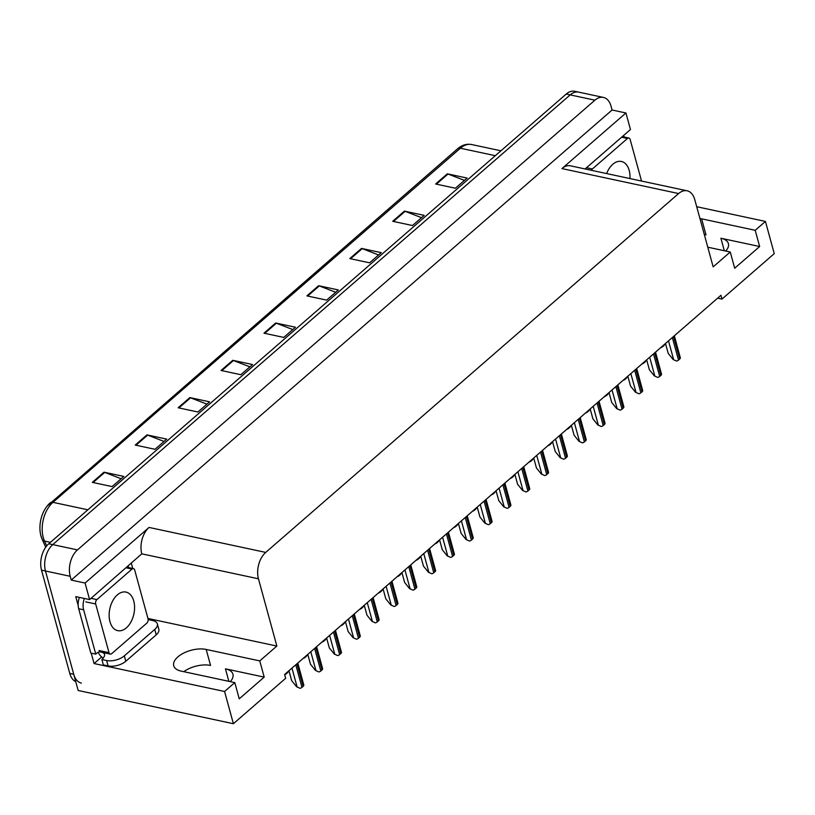 <?xml version="1.0" encoding="UTF-8"?>
<svg xmlns="http://www.w3.org/2000/svg" width="815" height="815" viewBox="0 0 815 815"><rect width="100%" height="100%" fill="white"/><g stroke="black" fill="none" stroke-linecap="round" stroke-linejoin="round"><path stroke-width="1.22" d="M707.777 247.2L730.25 252.008L713.156 266.862L694.757 199.604A19.407 12.103 102.1 0 0 687.116 190.802A19.407 12.103 102.1 0 0 678.62 193.552L265.721 552.407A19.407 12.103 102.1 0 0 258.457 578.803L276.856 646.061L259.761 660.904L206.175 649.433A20.701 10.33 -15.3 0 0 177.874 656.9A20.701 10.33 -15.3 0 0 173.727 665.753A20.701 10.33 -15.3 0 0 181.215 671.132L234.802 682.603L224.573 691.487L233.396 723.71L78.169 690.488L45.477 571.009A19.407 12.103 -77.9 0 1 52.751 544.614L570.194 94.886A19.407 12.103 -77.9 0 1 578.701 92.136A19.407 12.103 -77.9 0 0 570.194 94.886L52.751 544.614A19.407 12.103 -77.9 0 0 45.477 571.009L73.727 674.27A19.407 12.103 -77.9 0 0 81.368 683.072M717.648 298.158L721.978 299.085L774.25 253.648L765.438 221.425L755.21 230.309L759.651 246.527L720.898 238.235A20.701 10.33 164.7 0 1 728.376 243.614A20.701 10.33 164.7 0 1 725.707 251.04M101.681 656.941L94.071 663.553L91.229 653.151M131.347 563.308L132.763 568.473M78.169 605.433L75.754 596.621L89.599 599.585L141.79 553.833A19.407 12.103 102.1 0 1 149.053 527.437L85.076 583.041L89.599 599.585M585.089 168.96L630.464 129.524L625.93 112.979L561.953 168.583A19.407 12.103 102.1 0 1 570.449 165.822L687.116 190.802M612.096 110.015L71.231 580.076L70.202 576.297A19.407 12.103 -77.9 0 1 77.466 549.901L594.919 100.184A19.407 12.103 -77.9 0 1 603.416 97.423A19.407 12.103 -77.9 0 1 611.056 106.225L612.096 110.015L625.93 112.979M765.438 221.425L696.703 206.715M224.573 691.487L94.071 663.553M85.076 583.041L71.231 580.076M233.396 723.71L285.668 678.284L284.629 674.494L720.939 295.295L721.978 299.085M276.856 646.061L147.943 618.463M755.21 230.309L701.623 218.838A20.701 10.33 -15.3 0 0 699.942 218.552M234.802 682.603L239.233 698.822L264.203 677.122L259.761 660.904M759.651 246.527L734.682 268.227L730.25 252.008M704.323 234.547A20.701 10.33 164.7 0 1 706.004 234.842L701.623 218.838M206.175 649.433L210.555 665.437A20.701 10.33 -15.3 0 0 183.783 671.682M230.258 681.635A20.701 10.33 -15.3 0 0 232.927 674.219A20.701 10.33 -15.3 0 0 225.449 668.83L228.862 681.34M264.203 677.122L225.449 668.83M92.319 482.358L112.093 486.596L123.799 476.418L104.025 472.191L92.319 482.358M121.129 478.741L104.728 472.405A5.175 3.107 -131 0 0 104.025 472.191M135.229 445.061L155.003 449.299L166.708 439.122L146.934 434.894L135.229 445.061M164.039 441.445L147.637 435.108A5.175 3.107 -131 0 0 146.934 434.894M178.139 407.765L197.913 412.003L209.618 401.826L189.844 397.598L178.139 407.765M206.949 404.148L190.547 397.812A5.175 3.107 -131 0 0 189.844 397.598M221.059 370.468L240.833 374.706L252.538 364.539L232.764 360.301L221.059 370.468M249.869 366.852L233.467 360.515A5.175 3.107 -131 0 0 232.764 360.301M435.618 183.996L455.391 188.224L467.097 178.057L447.323 173.819L435.618 183.996M464.428 180.37L448.026 174.033A5.175 3.107 -131 0 0 447.323 173.819M392.708 221.293L412.482 225.521L424.187 215.354L404.413 211.116L392.708 221.293M421.518 217.666L405.116 211.329A5.175 3.107 -131 0 0 404.413 211.116M349.798 258.589L369.572 262.817L381.277 252.65L361.503 248.412L349.798 258.589M378.608 254.963L362.206 248.626A5.175 3.107 -131 0 0 361.503 248.412M306.878 295.886L326.652 300.114L338.357 289.946L318.584 285.708L306.878 295.886M335.688 292.259L319.286 285.922A5.175 3.107 -131 0 0 318.584 285.708M263.968 333.182L283.742 337.41L295.448 327.243L275.674 323.005L263.968 333.182M292.779 329.555L276.377 323.219A5.175 3.107 -131 0 0 275.674 323.005M45.722 547.222L42.217 539.448A6.469 3.851 -24.3 0 1 42.095 539.102A24.022 14.986 -77.9 0 1 40.811 535.394A24.022 14.986 -77.9 0 1 47.066 506.135A24.022 14.986 -77.9 0 1 49.919 503.14A6.469 3.892 49 0 1 50.184 502.855A6.469 3.892 49 0 1 52.955 502.335A25.876 16.147 102.1 0 0 44.53 541.068L46.71 545.918M75.754 681.666A19.407 12.103 -77.9 0 1 69.774 673.424L41.524 570.154A19.407 12.103 -77.9 0 1 48.788 543.768L566.242 94.041A19.407 12.103 -77.9 0 1 574.738 91.29L603.416 97.423M660.924 347.516L660.924 347.516A3.229 1.61 164.7 0 0 662.799 346.538L663.97 345.519A3.229 1.61 164.7 0 0 664.643 344.287L664.633 344.236M673.149 359.527L676.633 361.065L673.149 359.527L668.208 353.374L665.498 343.482M674.341 335.8L680.352 357.836A3.229 1.61 164.7 0 1 679.679 359.069L678.508 360.087A3.229 1.61 164.7 0 1 676.633 361.065M623.434 135.626A12.938 8.069 -77.9 0 1 624.3 137.042M645.806 360.597L645.816 360.648A3.229 1.61 164.7 0 1 645.144 361.88L643.972 362.899A3.229 1.61 164.7 0 1 642.098 363.877L642.057 363.857M626.98 376.958L626.99 377.009A3.229 1.61 164.7 0 1 626.317 378.252L625.146 379.26A3.229 1.61 164.7 0 1 623.271 380.248L623.231 380.218M608.153 393.319L608.163 393.37A3.229 1.61 164.7 0 1 607.491 394.613L606.319 395.632A3.229 1.61 164.7 0 1 604.445 396.61L604.384 396.599M585.618 412.971L585.618 412.971A3.229 1.61 164.7 0 0 587.493 411.993L588.664 410.974A3.229 1.61 164.7 0 0 589.337 409.741L589.327 409.68M654.323 375.888L657.807 377.427L654.323 375.888L649.382 369.745L646.672 359.843M655.515 352.162L661.525 374.197A3.229 1.61 164.7 0 1 660.853 375.43L659.681 376.449A3.229 1.61 164.7 0 1 657.807 377.427M635.496 392.249L638.98 393.788L635.496 392.249L630.555 386.106L627.845 376.204M636.688 368.523L642.699 390.558A3.229 1.61 164.7 0 1 642.026 391.791L640.855 392.81A3.229 1.61 164.7 0 1 638.98 393.788M616.67 408.61L620.154 410.149L616.67 408.61L611.729 402.467L609.019 392.565M617.862 384.884L623.872 406.919A3.229 1.61 164.7 0 1 623.2 408.162L622.028 409.171A3.229 1.61 164.7 0 1 620.154 410.149M597.843 424.972L601.327 426.52L597.843 424.972L592.902 418.829L590.192 408.926M599.035 401.245L605.046 423.28A3.229 1.61 164.7 0 1 604.373 424.523L603.202 425.542A3.229 1.61 164.7 0 1 601.327 426.52M629.985 178.567A19.733 12.306 102.1 0 0 629.2 170.427A19.733 12.306 102.1 0 0 621.438 161.472A19.733 12.306 102.1 0 0 606.635 173.575M641.527 181.042L630.158 139.487A3.229 2.017 102.1 0 0 628.885 138.02A3.229 2.017 102.1 0 0 627.468 138.479L592.352 168.99A3.229 2.017 102.1 0 0 591.425 170.315M154.748 629.414L124.318 655.861A12.938 6.459 164.7 0 1 106.633 660.527L101.885 659.508L103.362 664.918L108.11 665.926A12.938 6.459 164.7 0 0 125.795 661.271L156.225 634.824L154.748 629.414A12.938 6.459 164.7 0 0 157.336 623.883L158.823 629.292A12.938 6.459 164.7 0 1 156.225 634.824M148.147 619.553L152.66 620.521A12.938 6.459 164.7 0 1 157.336 623.883M103.576 652.683L103.179 653.029L104.167 653.233A12.938 6.459 164.7 0 1 104.473 653.976A12.938 6.459 164.7 0 1 101.885 659.508M79.422 597.405A12.938 8.069 102.1 0 0 78.688 608.734L90.811 653.07L95.763 654.129A12.938 8.069 -77.9 0 1 99.807 651.705M78.688 608.734L83.629 609.793A12.938 8.069 -77.9 0 1 84.373 598.465M127.986 566.221A12.938 8.069 -77.9 0 1 128.852 567.637M103.342 657.98A6.469 3.892 49 0 1 98.32 652.234M104.167 653.233L104.595 654.771M83.629 609.793L95.763 654.129M109.964 621.713A19.733 12.306 102.1 0 0 117.727 630.657A19.733 12.306 102.1 0 0 131.001 621.896A19.733 12.306 102.1 0 0 133.752 601.032A19.733 12.306 102.1 0 0 125.989 592.077A19.733 12.306 102.1 0 0 112.715 600.838A19.733 12.306 102.1 0 0 109.964 621.713M134.709 570.082A3.229 2.017 102.1 0 0 133.436 568.615A3.229 2.017 102.1 0 0 132.02 569.074L96.904 599.596A3.229 2.017 102.1 0 0 95.691 603.996L109.006 652.652A3.229 2.017 102.1 0 0 110.28 654.119A3.229 2.017 102.1 0 0 111.696 653.661L146.812 623.139A3.229 2.017 102.1 0 0 148.014 618.748L134.709 570.082M109.006 652.652L99.124 650.533A3.229 2.017 102.1 0 0 100.398 652L110.28 654.119M566.782 429.332L566.782 429.332A3.229 1.61 164.7 0 0 568.666 428.354L569.828 427.335A3.229 1.61 164.7 0 0 570.51 426.102L570.5 426.051M551.663 442.413L551.684 442.464A3.229 1.61 164.7 0 1 551.001 443.696L549.84 444.715A3.229 1.61 164.7 0 1 547.955 445.693L547.914 445.673M529.129 462.054L529.129 462.054A3.229 1.61 164.7 0 0 531.013 461.076L532.175 460.057A3.229 1.61 164.7 0 0 532.857 458.825L532.837 458.774M510.302 478.425L510.302 478.425A3.229 1.61 164.7 0 0 512.177 477.437L513.348 476.429A3.229 1.61 164.7 0 0 514.02 475.186L514.01 475.135M491.476 494.787L491.476 494.787A3.229 1.61 164.7 0 0 493.35 493.809L494.522 492.79A3.229 1.61 164.7 0 0 495.194 491.547L495.184 491.496M476.357 507.857L476.368 507.918A3.229 1.61 164.7 0 1 475.695 509.151L474.524 510.17A3.229 1.61 164.7 0 1 472.649 511.148L472.608 511.117M457.531 524.228L457.541 524.279A3.229 1.61 164.7 0 1 456.869 525.512L455.697 526.531A3.229 1.61 164.7 0 1 453.823 527.509L453.782 527.478M434.996 543.87L434.996 543.87A3.229 1.61 164.7 0 0 436.871 542.892L438.042 541.873A3.229 1.61 164.7 0 0 438.714 540.64L438.704 540.59M416.17 560.231L416.17 560.231A3.229 1.61 164.7 0 0 418.044 559.253L419.216 558.234A3.229 1.61 164.7 0 0 419.888 557.002L419.878 556.951M401.051 573.312L401.062 573.363A3.229 1.61 164.7 0 1 400.389 574.606L399.218 575.614A3.229 1.61 164.7 0 1 397.343 576.602L397.302 576.572M579.017 441.343L582.501 442.881L579.017 441.343L574.076 435.19L571.366 425.287M580.198 417.606L586.219 439.642A3.229 1.61 164.7 0 1 585.547 440.884L584.375 441.903A3.229 1.61 164.7 0 1 582.501 442.881M560.19 457.704L563.674 459.242L560.19 457.704L555.249 451.551L552.539 441.659M561.372 433.977L567.393 456.013A3.229 1.61 164.7 0 1 566.72 457.246L565.549 458.264A3.229 1.61 164.7 0 1 563.674 459.242M541.364 474.065L544.848 475.603L541.364 474.065L536.423 467.912L533.713 458.02M542.545 450.338L548.566 472.374A3.229 1.61 164.7 0 1 547.894 473.607L546.722 474.625A3.229 1.61 164.7 0 1 544.848 475.603M522.537 490.426L526.011 491.965L522.537 490.426L517.596 484.283L514.886 474.381M523.719 466.7L529.74 488.735A3.229 1.61 164.7 0 1 529.067 489.968L527.896 490.987A3.229 1.61 164.7 0 1 526.011 491.965M503.711 506.787L507.185 508.326L503.711 506.787L498.77 500.644L496.06 490.742M504.893 483.061L510.913 505.096A3.229 1.61 164.7 0 1 510.231 506.329L509.069 507.348A3.229 1.61 164.7 0 1 507.185 508.326M484.874 523.149L488.358 524.697L484.874 523.149L479.933 517.005L477.233 507.103M486.066 499.422L492.087 521.457A3.229 1.61 164.7 0 1 491.404 522.7L490.243 523.709A3.229 1.61 164.7 0 1 488.358 524.697M466.048 539.52L469.532 541.058L466.048 539.52L461.107 533.367L458.407 523.464M467.24 515.783L473.25 537.818A3.229 1.61 164.7 0 1 472.578 539.061L471.406 540.08A3.229 1.61 164.7 0 1 469.532 541.058M447.221 555.881L450.705 557.419L447.221 555.881L442.28 549.728L439.58 539.836M448.413 532.154L454.424 554.19A3.229 1.61 164.7 0 1 453.751 555.423L452.58 556.441A3.229 1.61 164.7 0 1 450.705 557.419M428.395 572.242L431.879 573.78L428.395 572.242L423.454 566.089L420.744 556.197M429.587 548.515L435.597 570.551A3.229 1.61 164.7 0 1 434.925 571.784L433.753 572.802A3.229 1.61 164.7 0 1 431.879 573.78M409.568 588.603L413.052 590.141L409.568 588.603L404.627 582.46L401.917 572.558M410.76 564.877L416.771 586.912A3.229 1.61 164.7 0 1 416.098 588.145L414.927 589.164A3.229 1.61 164.7 0 1 413.052 590.141M382.225 589.673L382.235 589.724A3.229 1.61 164.7 0 1 381.563 590.967L380.391 591.985A3.229 1.61 164.7 0 1 378.517 592.963L378.476 592.933M363.398 606.034L363.409 606.095A3.229 1.61 164.7 0 1 362.736 607.328L361.565 608.347A3.229 1.61 164.7 0 1 359.69 609.325L359.629 609.314M340.864 625.686L340.864 625.686A3.229 1.61 164.7 0 0 342.738 624.708L343.91 623.689A3.229 1.61 164.7 0 0 344.582 622.456L344.572 622.405M322.037 642.047L322.037 642.047A3.229 1.61 164.7 0 0 323.912 641.069L325.083 640.05A3.229 1.61 164.7 0 0 325.755 638.817L325.745 638.766M306.919 655.128L306.929 655.178A3.229 1.61 164.7 0 1 306.257 656.411L305.085 657.43A3.229 1.61 164.7 0 1 303.211 658.408L303.17 658.388M288.092 671.489L288.103 671.54A3.229 1.61 164.7 0 1 287.43 672.783L286.259 673.791A3.229 1.61 164.7 0 1 284.68 674.677M390.742 604.964L394.226 606.503L390.742 604.964L385.801 598.821L383.091 588.919M391.934 581.238L397.944 603.273A3.229 1.61 164.7 0 1 397.272 604.506L396.1 605.525A3.229 1.61 164.7 0 1 394.226 606.503M371.915 621.325L375.399 622.874L371.915 621.325L366.974 615.182L364.264 605.28M373.107 597.599L379.118 619.634A3.229 1.61 164.7 0 1 378.445 620.877L377.274 621.886A3.229 1.61 164.7 0 1 375.399 622.874M353.089 637.697L356.573 639.235L353.089 637.697L348.148 631.543L345.438 621.641M354.281 613.96L360.291 635.995A3.229 1.61 164.7 0 1 359.619 637.238L358.447 638.257A3.229 1.61 164.7 0 1 356.573 639.235M334.262 654.058L337.746 655.596L334.262 654.058L329.321 647.905L326.611 638.013M335.454 630.331L341.465 652.367A3.229 1.61 164.7 0 1 340.792 653.599L339.621 654.618A3.229 1.61 164.7 0 1 337.746 655.596M315.436 670.419L318.92 671.957L315.436 670.419L310.495 664.266L307.785 654.374M316.627 646.692L322.638 668.728A3.229 1.61 164.7 0 1 321.966 669.961L320.794 670.979A3.229 1.61 164.7 0 1 318.92 671.957M296.609 686.78L300.093 688.318L296.609 686.78L291.668 680.637L288.958 670.735M297.801 663.053L303.812 685.089A3.229 1.61 164.7 0 1 303.139 686.322L301.968 687.34A3.229 1.61 164.7 0 1 300.093 688.318M720.898 238.235L724.311 250.735M594.919 100.184L566.242 94.041M77.466 549.901L48.788 543.768M70.202 576.297L41.524 570.154M265.721 552.407L149.053 527.437M678.62 193.552L561.953 168.583M258.457 578.803L141.79 553.833M40.811 535.394L42.217 539.448A6.469 3.851 -24.3 0 0 44.53 541.068L50.438 542.332M495.306 155.696L460.394 148.218A6.469 3.892 -131 0 0 457.623 148.748C462.034 144.999 466.73 143.593 471.722 144.55A25.876 16.147 102.1 0 0 460.394 148.218L52.955 502.335L87.867 509.803M69.774 673.424L73.727 674.27M264.732 333.345L276.377 323.219M307.642 296.049L319.286 285.922M350.552 258.752L362.206 248.626M393.472 221.456L405.116 211.329M436.382 184.159L448.026 174.033M221.823 370.631L233.467 360.515M178.903 407.928L190.547 397.812M135.993 445.224L147.637 435.108M93.083 482.521L104.728 472.405M662.636 345.968L662.799 346.538M663.807 344.949L663.97 345.519M668.504 340.864L673.638 359.629M672.334 337.532L678.508 360.087M673.506 336.514L679.679 359.069M643.809 362.329L643.972 362.899M644.981 361.31L645.144 361.88M624.983 378.69L625.146 379.26M626.154 377.671L626.317 378.252M606.156 395.051L606.319 395.632M607.328 394.032L607.491 394.613M587.33 411.412L587.493 411.993M588.501 410.393L588.664 410.974M649.677 357.225L654.812 375.99M653.508 353.893L659.681 376.449M654.679 352.875L660.853 375.43M630.851 373.586L635.985 392.351M634.681 370.255L640.855 392.81M635.853 369.246L642.026 391.791M612.024 389.947L617.159 408.723M615.855 386.626L622.028 409.171M617.026 385.607L623.2 408.162M593.198 406.318L598.332 425.084M597.028 402.987L603.202 425.542M598.2 401.968L604.373 424.523M627.468 138.479L621.601 137.226M592.352 168.99L586.484 167.737M124.318 655.861L125.795 661.271M106.633 660.527L108.11 665.926M132.02 569.074L126.152 567.821M96.904 599.596L91.035 598.342M95.691 603.996L85.809 601.877M568.503 427.773L568.666 428.354M569.675 426.765L569.828 427.335M549.677 444.144L549.84 444.715M550.848 443.126L551.001 443.696M530.85 460.506L531.013 461.076M532.022 459.487L532.175 460.057M512.024 476.867L512.177 477.437M513.195 475.848L513.348 476.429M493.197 493.228L493.35 493.809M494.369 492.209L494.522 492.79M474.371 509.589L474.524 510.17M475.542 508.57L475.695 509.151M455.544 525.95L455.697 526.531M456.716 524.942L456.869 525.512M436.718 542.321L436.871 542.892M437.889 541.303L438.042 541.873M417.891 558.683L418.044 559.253M419.063 557.664L419.216 558.234M399.065 575.044L399.218 575.614M400.236 574.025L400.389 574.606M574.371 422.679L579.506 441.445M578.202 419.348L584.375 441.903M579.373 418.329L585.547 440.884M555.545 439.041L560.679 457.806M559.375 435.709L565.549 458.264M560.547 434.69L566.72 457.246M536.718 455.402L541.853 474.167M540.549 452.07L546.722 474.625M541.72 451.052L547.894 473.607M517.892 471.763L523.026 490.528M521.722 468.431L527.896 490.987M522.894 467.423L529.067 489.968M499.065 488.124L504.2 506.899M502.896 484.803L509.069 507.348M504.067 483.784L510.231 506.329M480.239 504.495L485.373 523.261M484.069 501.164L490.243 523.709M485.241 500.145L491.404 522.7M461.412 520.856L466.547 539.622M465.243 517.525L471.406 540.08M466.414 516.506L472.578 539.061M442.586 537.217L447.72 555.983M446.416 533.886L452.58 556.441M447.588 532.867L453.751 555.423M423.759 553.579L428.894 572.344M427.59 550.247L433.753 572.802M428.761 549.229L434.925 571.784M404.933 569.94L410.067 588.705M408.763 566.608L414.927 589.164M409.935 565.6L416.098 588.145M380.238 591.405L380.391 591.985M381.4 590.386L381.563 590.967M361.412 607.766L361.565 608.347M362.573 606.747L362.736 607.328M342.575 624.127L342.738 624.708M343.747 623.118L343.91 623.689M323.749 640.498L323.912 641.069M324.92 639.48L325.083 640.05M304.922 656.859L305.085 657.43M306.094 655.841L306.257 656.411M286.096 673.221L286.259 673.791M287.267 672.202L287.43 672.783M386.106 586.301L391.241 605.076M389.937 582.98L396.1 605.525M391.108 581.961L397.272 604.506M367.28 602.672L372.414 621.438M371.11 599.341L377.274 621.886M372.272 598.322L378.445 620.877M348.453 619.033L353.578 637.799M352.284 615.702L358.447 638.257M353.445 614.683L359.619 637.238M329.617 635.394L334.751 654.16M333.447 632.063L339.621 654.618M334.619 631.044L340.792 653.599M310.79 651.755L315.925 670.521M314.621 648.424L320.794 670.979M315.792 647.405L321.966 669.961M291.964 668.117L297.098 686.882M295.794 664.785L301.968 687.34M296.966 663.777L303.139 686.322M47.066 506.135L457.623 148.748M471.722 144.55L500.94 150.795M628.885 138.02L622.303 136.614M133.436 568.615L126.855 567.209"/></g></svg>
